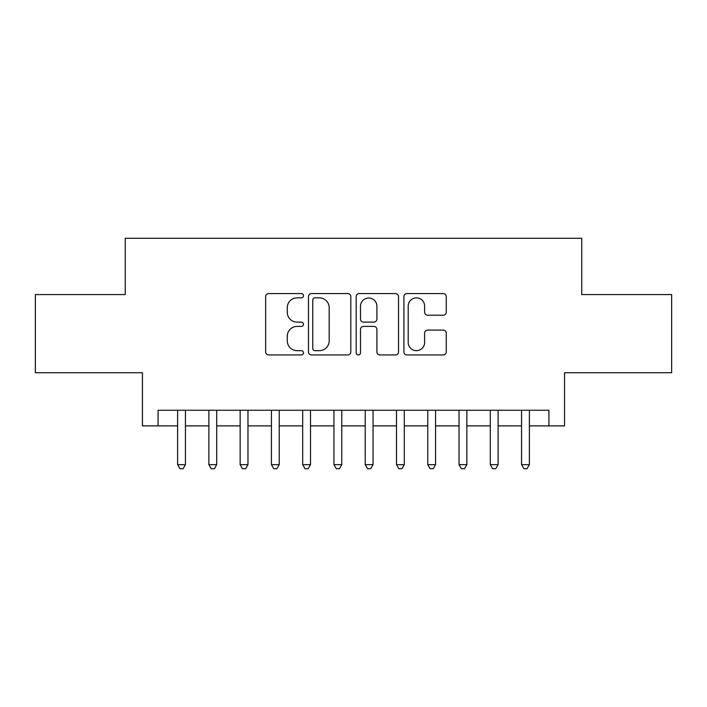 <?xml version="1.0" encoding="UTF-8"?>
<svg xmlns="http://www.w3.org/2000/svg" width="707" height="707" viewBox="0 0 707 707"><rect width="100%" height="100%" fill="white"/><g stroke="black" fill="none" stroke-linecap="round" stroke-linejoin="round"><path stroke-width="1.06" d="M303.471 295.72A2.148 2.148 0 0 0 301.323 293.573L268.713 293.573A3.067 3.067 0 0 0 265.646 296.64L265.646 351.883A3.067 3.067 0 0 0 268.713 354.958L301.323 354.958A2.148 2.148 0 0 0 303.471 352.811A2.148 2.148 0 0 0 301.323 350.663L297.108 350.663A9.818 9.818 0 0 1 287.281 340.836L287.281 336.232A9.818 9.818 0 0 1 297.108 326.413L301.323 326.413A2.148 2.148 0 0 0 303.471 324.266A2.148 2.148 0 0 0 301.323 322.118L297.108 322.118A9.818 9.818 0 0 1 287.281 312.291L287.281 307.695A9.818 9.818 0 0 1 297.108 297.868L301.323 297.868A2.148 2.148 0 0 0 303.471 295.72M443.192 315.207A3.067 3.067 0 0 0 446.267 312.14L446.267 296.64A3.067 3.067 0 0 0 443.192 293.573L406.976 293.573A3.067 3.067 0 0 0 403.909 296.64L403.909 351.883A3.067 3.067 0 0 0 406.976 354.958L443.192 354.958A3.067 3.067 0 0 0 446.267 351.883L446.267 333.165A3.067 3.067 0 0 0 443.192 330.098L427.7 330.098A3.067 3.067 0 0 0 424.624 333.165L424.624 342.453A8.21 8.21 0 0 1 416.414 350.663A8.21 8.21 0 0 1 408.204 342.453L408.204 306.078A8.21 8.21 0 0 1 416.414 297.868A8.21 8.21 0 0 1 424.624 306.078L424.624 312.14A3.067 3.067 0 0 0 427.7 315.207L443.192 315.207M158.076 425.888L158.076 410.254L548.924 410.254L548.924 425.888L564.557 425.888L564.557 372.73L671.65 372.73L671.65 294.563L581.755 294.563L581.755 238.277L125.245 238.277L125.245 294.563L35.35 294.563L35.35 372.73L142.443 372.73L142.443 425.888L177.616 425.888M350.813 296.64A3.067 3.067 0 0 0 347.747 293.573L311.531 293.573A3.067 3.067 0 0 0 308.464 296.64L308.464 351.883A3.067 3.067 0 0 0 311.531 354.958L347.747 354.958A3.067 3.067 0 0 0 350.813 351.883L350.813 296.64M359.253 293.573L395.469 293.573A3.067 3.067 0 0 1 398.536 296.64L398.536 351.883A3.067 3.067 0 0 1 395.469 354.958L379.968 354.958A3.067 3.067 0 0 1 376.902 351.883L376.902 329.48A3.067 3.067 0 0 0 373.835 326.413L363.548 326.413A3.067 3.067 0 0 0 360.482 329.48L360.482 352.811A2.148 2.148 0 0 1 358.334 354.958A2.148 2.148 0 0 1 356.187 352.811L356.187 296.64A3.067 3.067 0 0 1 359.253 293.573M185.437 425.888L208.883 425.888M216.704 425.888L240.15 425.888M247.971 425.888L271.426 425.888M279.238 425.888L302.693 425.888M310.506 425.888L333.96 425.888M341.773 425.888L365.227 425.888M373.04 425.888L396.494 425.888M404.307 425.888L427.762 425.888M435.574 425.888L459.029 425.888M466.85 425.888L490.296 425.888M498.117 425.888L521.563 425.888M529.384 425.888L548.924 425.888M314.907 297.868A2.148 2.148 0 0 0 312.759 300.015L312.759 348.507A2.148 2.148 0 0 0 314.907 350.663L319.352 350.663A9.818 9.818 0 0 0 329.179 340.836L329.179 307.695A9.818 9.818 0 0 0 319.352 297.868L314.907 297.868M376.902 306.237A8.21 8.21 0 0 0 368.692 298.027A8.21 8.21 0 0 0 360.482 306.237L360.482 319.051A3.067 3.067 0 0 0 363.548 322.118L373.835 322.118A3.067 3.067 0 0 0 376.902 319.051L376.902 306.237M185.437 410.254L185.437 464.658L177.616 464.658L177.616 410.254M185.437 464.658L183.086 468.723L179.967 468.723L177.616 464.658M216.704 410.254L216.704 464.658L208.883 464.658L208.883 410.254M216.704 464.658L214.362 468.723L211.234 468.723L208.883 464.658M247.971 410.254L247.971 464.658L240.15 464.658L240.15 410.254M247.971 464.658L245.629 468.723L242.501 468.723L240.15 464.658M279.238 410.254L279.238 464.658L271.426 464.658L271.426 410.254M279.238 464.658L276.897 468.723L273.768 468.723L271.426 464.658M310.506 410.254L310.506 464.658L302.693 464.658L302.693 410.254M310.506 464.658L308.164 468.723L305.035 468.723L302.693 464.658M341.773 410.254L341.773 464.658L333.96 464.658L333.96 410.254M341.773 464.658L339.431 468.723L336.302 468.723L333.96 464.658M373.04 410.254L373.04 464.658L365.227 464.658L365.227 410.254M373.04 464.658L370.698 468.723L367.569 468.723L365.227 464.658M404.307 410.254L404.307 464.658L396.494 464.658L396.494 410.254M404.307 464.658L401.965 468.723L398.836 468.723L396.494 464.658M435.574 410.254L435.574 464.658L427.762 464.658L427.762 410.254M435.574 464.658L433.232 468.723L430.103 468.723L427.762 464.658M466.85 410.254L466.85 464.658L459.029 464.658L459.029 410.254M466.85 464.658L464.499 468.723L461.371 468.723L459.029 464.658M498.117 410.254L498.117 464.658L490.296 464.658L490.296 410.254M498.117 464.658L495.766 468.723L492.638 468.723L490.296 464.658M529.384 410.254L529.384 464.658L521.563 464.658L521.563 410.254M529.384 464.658L527.033 468.723L523.914 468.723L521.563 464.658"/></g></svg>
